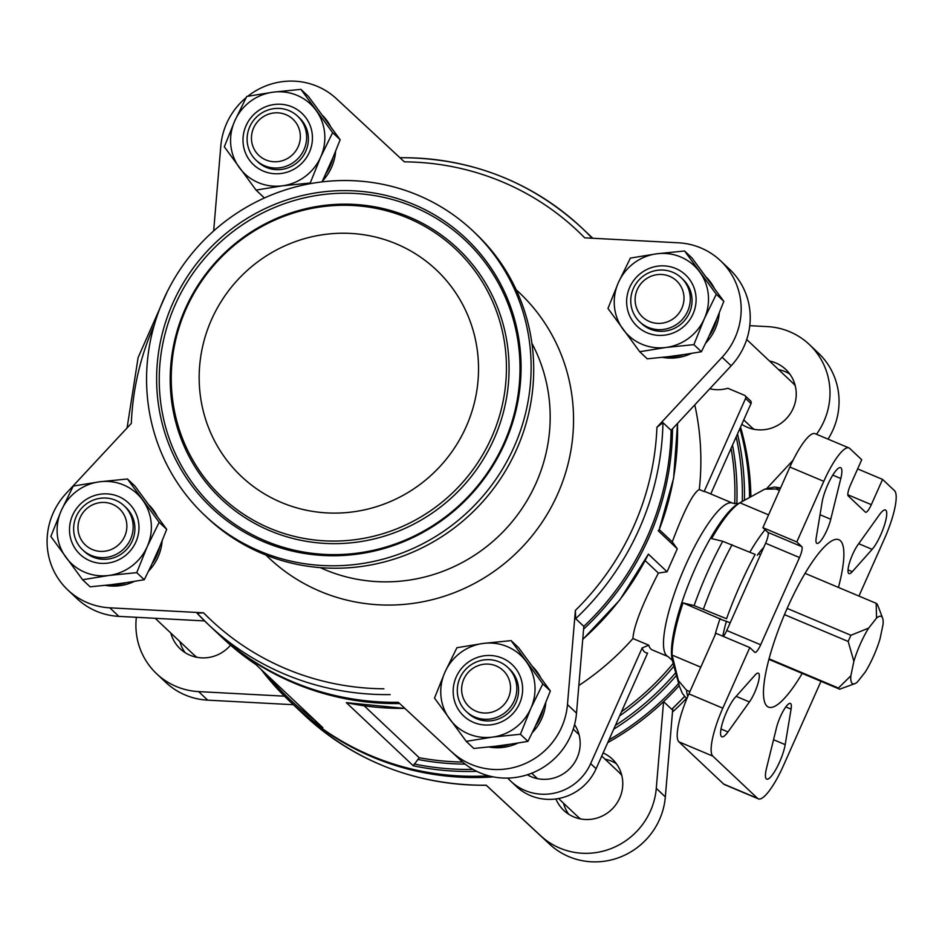 <?xml version="1.0" encoding="UTF-8"?>
<svg xmlns="http://www.w3.org/2000/svg" width="942" height="942" viewBox="0 0 942 942"><rect width="100%" height="100%" fill="white"/><g stroke="black" fill="none" stroke-linecap="round" stroke-linejoin="round"><path stroke-width="1.41" d="M418.071 195.23A195.465 189.413 133.3 0 1 472.978 230.978A195.465 189.413 133.3 0 1 476.628 503.134A195.465 189.413 133.3 0 1 204.72 515.345A195.465 189.413 133.3 0 1 179.969 269.718A195.465 189.413 133.3 0 1 418.071 195.23M413.927 204.544A185.244 179.498 133.3 0 1 445.107 518.065A185.244 179.498 133.3 0 1 157.514 396.9A185.244 179.498 133.3 0 1 413.927 204.544M407.898 218.073A170.372 165.097 133.3 0 1 436.582 506.431A170.372 165.097 133.3 0 1 172.068 394.992A170.372 165.097 133.3 0 1 407.898 218.073M396.394 243.907A141.995 137.591 133.3 0 1 436.287 269.871A141.995 137.591 133.3 0 1 438.937 467.585A141.995 137.591 133.3 0 1 241.411 476.452A141.995 137.591 133.3 0 1 223.431 298.013A141.995 137.591 133.3 0 1 396.394 243.907M518.618 647.719L550.352 690.992L539.907 716.909L527.932 741.366L501.615 745.64L473.767 748.454L466.243 741.354L492.548 737.091L520.408 734.265L530.852 708.36L542.827 683.904L511.094 640.619L518.618 647.719M136.743 572.642L147.188 546.725L159.174 522.268L127.429 478.983L134.965 486.084L166.699 529.369L156.254 555.274L144.279 579.73L117.962 584.005L90.102 586.819L82.578 579.73L108.895 575.456L136.743 572.642L144.279 579.73M300.91 89.36L273.05 92.175L246.745 96.449L234.758 120.906L224.314 146.811L256.059 190.096L282.365 185.821L310.224 183.007L320.669 157.102L332.644 132.634L300.91 89.36L308.434 96.449L340.168 139.734L329.735 165.651L321.999 181.9M693.877 344.642L704.322 318.726L716.309 294.269L684.563 250.984L692.087 258.084L723.833 301.369L713.388 327.274L701.401 351.743L675.084 356.005L647.236 358.831L639.712 351.731L666.029 347.457L693.877 344.642L701.401 351.743M155.195 618.305L193.581 654.525A30.262 29.332 -46.7 0 0 197.09 657.339M795.272 385.831A30.262 29.332 -46.7 0 0 792.257 382.499L746.712 339.532M743.733 419.932L750.715 426.526A30.262 29.332 -46.7 0 0 754.212 429.34M621.791 775.454A30.262 29.332 -46.7 0 0 618.776 772.122L601.738 756.049M558.559 798.533L577.246 816.149A30.262 29.332 -46.7 0 0 580.743 818.975M582.721 639.5L619.718 600.089L648.402 554.155L667.077 571.77L677.298 548.809L672.258 541.885C684.304 510.011 693.312 492.56 699.282 489.534A264.82 256.613 -46.7 0 0 694.784 404.883M677.451 423.511A272.391 263.948 133.3 0 1 658.623 531.194L677.298 548.809M672.506 428.834A272.391 263.948 133.3 0 1 583.593 629.15M739.929 428.469A272.391 263.948 133.3 0 1 749.538 497.411M678.629 683.456A272.391 263.948 133.3 0 1 608.932 739.894M590.787 236.371A272.391 263.948 133.3 0 1 591.47 237.007A272.391 263.948 133.3 0 1 592.777 238.255A272.391 263.948 133.3 0 0 590.104 235.724L581.956 228.035A272.391 263.948 133.3 0 1 592.165 238.22M488.698 775.819A272.391 263.948 133.3 0 1 294.681 705.958L289.618 701.189A272.391 263.948 133.3 0 1 261.24 669.574L289.618 701.189A272.391 263.948 133.3 0 0 322.823 727.671L255.918 664.546A272.391 263.948 133.3 0 1 222.701 638.064L255.953 664.581M404.825 708.349A272.391 263.948 133.3 0 1 346.338 702.65L413.255 765.764L419.202 757.721L364.201 705.841M399.691 703.58A272.391 263.948 133.3 0 1 217.637 633.295A272.391 263.948 133.3 0 1 216.966 632.647M398.313 702.296L460.862 760.453L398.313 702.296A272.391 263.948 133.3 0 1 216.283 632.011L208.123 624.311A272.391 263.948 133.3 0 1 197.114 613.266L203.566 612.806L109.802 607.826A69.614 67.459 -46.7 0 1 67.8 589.951A69.614 67.459 -46.7 0 1 66.164 493.384L131.338 423.358A267.34 259.062 133.3 0 1 154.394 324.601M493.361 776.891A272.391 263.948 133.3 0 1 478.065 777.527A272.391 263.948 133.3 0 1 296.035 707.242A272.391 263.948 133.3 0 1 295.364 706.606M658.623 531.194L658.258 530.428M672.388 660.472L668.019 656.562A83.226 19.335 -67.2 0 1 682.514 572.359A83.226 19.335 -67.2 0 1 732.641 503.169L705.982 491.936A83.226 19.335 -67.2 0 0 704.121 491.571L745.569 398.466A2.52 2.449 -46.7 0 0 744.333 395.216L727.825 388.269A35.313 34.218 -46.7 0 1 709.785 388.763M346.338 702.65L404.907 708.419M671.104 430.329L731.157 365.802L722.102 357.253L656.927 427.279L662.944 422.64L671.104 430.329A272.391 263.948 133.3 0 1 583.828 626.371L575.668 618.682L575.385 610.428L567.461 704.581A69.614 67.459 -46.7 0 1 523.399 764.339A69.614 67.459 -46.7 0 1 451.795 751.904M679.206 685.611A272.391 263.948 133.3 0 1 663.58 701.613A272.391 263.948 133.3 0 1 607.72 742.626M740.542 427.103A272.391 263.948 133.3 0 1 750.88 496.67M847.824 494.762L871.326 504.665A10.091 2.343 112.8 0 1 865.592 512.248A10.091 2.343 112.8 0 1 865.415 512.13L848.2 495.892A10.091 2.343 112.8 0 1 850.473 485L861.718 459.743L849.755 448.451A44.392 10.315 112.8 0 0 849.001 447.956A44.392 10.315 112.8 0 0 823.791 481.338L796.802 541.956L762.89 527.661L789.879 467.055L823.791 481.338M758.31 798.84L724.398 784.556A44.392 10.315 112.8 0 1 723.644 784.05L678.876 741.825A44.392 10.315 112.8 0 1 688.885 693.889L715.873 633.283L749.785 647.566L722.797 708.172A44.392 10.315 112.8 0 0 712.788 756.108L757.556 798.345A44.392 10.315 112.8 0 0 758.31 798.84A44.392 10.315 112.8 0 0 783.52 765.457L820.977 681.325M684.493 696.432A272.391 263.948 133.3 0 1 671.74 709.302L663.58 701.613L656.28 788.36A69.614 67.459 -46.7 0 1 612.218 848.13A69.614 67.459 -46.7 0 1 540.614 835.695L486.225 785.216A272.391 263.948 133.3 0 1 304.195 714.943C355.275 761.831 415.975 785.287 486.296 785.298L486.225 785.216M671.74 709.302L684.598 696.55M689.897 691.628L686.506 690.203L678.417 680.642L672.093 655.09L700.777 667.172M726.541 618.717L694.101 605.588A110.614 25.693 -67.2 0 1 722.726 541.297L755.154 554.426A116.019 26.941 -67.2 0 0 726.541 618.717M779.47 490.429L776.09 489.004L764.786 489.133L739.906 502.793A90.797 21.089 112.8 0 0 711.622 538.612L722.726 541.297M722.797 636.191A63.055 14.648 -67.2 0 1 726.447 621.202M757.274 555.285A63.055 14.648 -67.2 0 1 763.703 547.526M672.093 655.09A90.797 21.089 112.8 0 1 683.009 602.892L720.948 619.271M720.065 618.505A90.797 21.089 112.8 0 0 714.884 635.485M765.081 529.722A90.797 21.089 112.8 0 0 749.856 552.189M730.203 622.78L721.054 619.436A85.757 19.912 -67.2 0 1 721.125 619.224M802.219 673.412A90.797 21.089 -67.2 0 1 768.401 707.077A90.797 21.089 -67.2 0 1 784.227 615.208A90.797 21.089 -67.2 0 1 838.91 539.731A90.797 21.089 -67.2 0 1 838.439 587.431M883.078 624.299A36.573 8.49 112.8 0 0 882.619 618.129A36.573 8.49 112.8 0 0 876.531 618.117L868.654 628.09A36.573 8.49 112.8 0 0 853.876 661.296L850.838 675.838A36.573 8.49 112.8 0 0 855.042 683.586A36.573 8.49 112.8 0 0 857.385 682.02L865.262 672.035A36.573 8.49 112.8 0 0 880.04 638.841L883.078 624.299M858.939 596.062L884.514 538.624A44.392 10.315 112.8 0 0 894.535 490.688L882.572 479.407L857.644 468.904M723.385 636.439A10.091 2.343 112.8 0 0 726.765 630.504L765.599 543.263A10.091 2.343 112.8 0 0 767.883 532.371L762.89 527.661M849.001 447.956L815.089 433.673A44.392 10.315 112.8 0 0 789.879 467.055M879.345 514.862L857.891 544.853A17.651 4.098 112.8 0 0 849.672 562.197A17.651 4.098 112.8 0 0 848.966 573.607A17.651 4.098 112.8 0 0 852.286 571.676L872.139 549.351A22.702 5.275 112.8 0 0 883.926 526.708A22.702 5.275 112.8 0 0 885.492 509.999A22.702 5.275 112.8 0 0 879.345 514.862M822.119 502.157L816.231 537.658A17.651 4.098 112.8 0 0 816.926 543.381A17.651 4.098 112.8 0 0 823.92 536.116A17.651 4.098 112.8 0 0 830.762 519.254L840.806 478.501A22.702 5.275 112.8 0 0 840.641 467.679A22.702 5.275 112.8 0 0 830.644 478.83A22.702 5.275 112.8 0 0 822.119 502.157M727.966 731.934L749.42 701.943A17.651 4.098 112.8 0 0 757.639 684.598A17.651 4.098 112.8 0 0 758.345 673.189A17.651 4.098 112.8 0 0 755.025 675.12L735.172 697.445A22.702 5.275 112.8 0 0 723.385 720.1A22.702 5.275 112.8 0 0 721.819 736.797A22.702 5.275 112.8 0 0 727.966 731.934L721.007 729.002M785.192 744.639L791.08 709.138A17.651 4.098 112.8 0 0 790.397 703.415A17.651 4.098 112.8 0 0 783.403 710.68A17.651 4.098 112.8 0 0 776.549 727.542L766.505 768.295A22.702 5.275 112.8 0 0 766.682 779.116A22.702 5.275 112.8 0 0 776.679 767.966A22.702 5.275 112.8 0 0 785.192 744.639L773.547 739.729M749.785 647.566L754.766 652.264A10.091 2.343 112.8 0 0 754.942 652.382A10.091 2.343 112.8 0 0 760.665 644.787L799.511 557.546A10.091 2.343 112.8 0 0 801.795 546.654L796.802 541.956M871.326 504.665L882.572 479.407M683.009 602.892L694.101 605.588M704.121 491.571L699.282 489.534M645.211 560.655L658.376 573.066L667.077 571.77M658.376 573.066C642.079 604.858 633.601 626.677 632.942 638.535L648.744 645.188L642.15 647.955L590.658 763.597L596.098 768.731L647.59 653.089A88.277 20.5 -67.2 0 1 642.15 647.955M578.847 685.505A264.82 256.613 -46.7 0 0 632.942 638.535M659.353 529.698L672.258 541.885M722.102 357.253A69.614 67.459 -46.7 0 0 720.465 260.687A69.614 67.459 -46.7 0 0 678.464 242.812L584.699 237.831A267.34 259.062 133.3 0 0 404.353 161.847L336.459 98.733A69.614 67.459 -46.7 0 0 247.805 96.237M246.133 97.603A69.614 67.459 -46.7 0 0 220.805 146.057L213.657 230.967M486.284 785.298L549.681 844.244A69.614 67.459 -46.7 0 0 621.273 856.678A69.614 67.459 -46.7 0 0 665.335 796.908L672.776 708.525M136.366 617.304A69.614 67.459 -46.7 0 0 156.619 673.742L165.686 682.291A69.614 67.459 -46.7 0 0 207.687 700.153L293.351 704.71M828.053 439.125A69.614 67.459 -46.7 0 0 818.339 353.014L809.284 344.466A69.614 67.459 -46.7 0 0 767.283 326.603L749.773 325.673M507.773 778.08A50.444 48.878 -46.7 0 0 510.835 781.248L516.275 786.37A50.444 48.878 -46.7 0 0 596.098 768.731M510.835 781.248A50.444 48.878 -46.7 0 0 590.658 763.597M527.296 774.771A35.313 34.218 -46.7 0 0 531.135 776.691A35.313 34.218 -46.7 0 0 571.806 766.376A35.313 34.218 -46.7 0 0 574.561 724.669M710.774 493.949L751.009 403.6A2.52 2.449 -46.7 0 0 750.48 400.809L745.04 395.675M876.531 618.117L876.166 603.316A46.664 10.833 -67.2 0 1 877.391 604.47L879.275 609.18M876.166 603.316L805.104 573.384M760.547 554.614L758.44 553.719M853.876 661.296L848.177 641.467A46.664 10.833 -67.2 0 1 850.932 635.273L787.171 608.414M850.932 635.273L868.654 628.09M848.177 641.467L784.474 614.631M855.042 683.586L839.663 689.191A46.664 10.833 -67.2 0 1 838.439 688.037L769.025 658.799M838.439 688.037L850.838 675.838M839.663 689.191L768.872 659.365M739.906 502.793L768.59 514.885M67.8 589.951L76.867 598.5A69.614 67.459 -46.7 0 0 118.869 616.374L204.614 620.931M731.157 365.802A69.614 67.459 -46.7 0 0 729.532 269.235L720.465 260.687M460.862 760.453A69.614 67.459 -46.7 0 0 532.454 772.899A69.614 67.459 -46.7 0 0 576.516 713.129L583.828 626.371M816.49 434.262A69.614 67.459 -46.7 0 0 809.284 344.466M766.918 488.321L793.129 460.143M741.766 424.336A35.313 34.218 -46.7 0 0 788.336 416.352A35.313 34.218 -46.7 0 0 785.746 369.417A35.313 34.218 -46.7 0 0 769.461 360.998M555.91 798.957A35.313 34.218 -46.7 0 0 563.811 810.414A35.313 34.218 -46.7 0 0 612.936 808.212A35.313 34.218 -46.7 0 0 612.265 759.052A35.313 34.218 -46.7 0 0 603.127 752.929M156.619 673.742A69.614 67.459 -46.7 0 0 198.621 691.605L284.449 696.173M170.796 633.024A35.313 34.218 -46.7 0 0 180.157 648.791A35.313 34.218 -46.7 0 0 230.543 645.164M686.353 698.411A195.465 189.413 133.3 0 1 672.482 712.011M472.978 230.978L475.557 233.416A195.465 189.413 133.3 0 1 479.207 505.571A195.465 189.413 133.3 0 1 207.299 517.782L204.72 515.345M616.398 763.75A35.313 34.218 -46.7 0 0 605.047 759.17M563.516 803.208A35.313 34.218 -46.7 0 0 568.744 814.265M179.863 641.573A35.313 34.218 -46.7 0 0 185.091 652.629M789.867 374.127A35.313 34.218 -46.7 0 0 778.528 369.547M684.563 250.984L656.715 253.81L630.398 258.073L618.411 282.541L607.967 308.446L639.712 351.731M716.309 294.269L723.833 301.369M256.059 190.096L263.583 197.196M310.224 183.007L310.813 183.56M332.644 132.634L340.168 139.734M127.429 478.983L99.581 481.798L73.264 486.072L61.289 510.529L50.844 536.445L82.578 579.73M159.174 522.268L166.699 529.369M542.827 683.904L550.352 690.992M520.408 734.265L527.932 741.366M511.094 640.619L483.234 643.433L456.929 647.707L444.942 672.164L434.498 698.081L466.243 741.354M649.485 321.54A24.845 24.08 -46.7 0 0 683.88 295.741A24.845 24.08 -46.7 0 0 645.305 279.491A24.845 24.08 -46.7 0 0 649.485 321.54M648.261 327.392A30.262 29.332 -46.7 0 0 685.128 315.864A30.262 29.332 -46.7 0 0 681.302 277.831A30.262 29.332 -46.7 0 0 639.194 279.715A30.262 29.332 -46.7 0 0 639.759 321.858A30.262 29.332 -46.7 0 0 648.261 327.392M639.759 321.858L641.502 323.506A30.262 29.332 -46.7 0 0 650.004 329.041A30.262 29.332 -46.7 0 0 686.871 317.501A30.262 29.332 -46.7 0 0 683.044 279.468L681.302 277.831M647.06 332.773A35.313 34.218 -46.7 0 0 695.938 296.106A35.313 34.218 -46.7 0 0 641.113 273.015A35.313 34.218 -46.7 0 0 647.06 332.773M623.074 329.359A47.924 46.441 -46.7 0 0 666.029 347.457A47.924 46.441 -46.7 0 0 704.322 318.726A47.924 46.441 -46.7 0 0 699.671 271.908A47.924 46.441 -46.7 0 0 656.715 253.81A47.924 46.441 -46.7 0 0 618.411 282.541A47.924 46.441 -46.7 0 0 623.074 329.359M265.832 159.916A24.845 24.08 -46.7 0 0 300.227 134.105A24.845 24.08 -46.7 0 0 261.64 117.856A24.845 24.08 -46.7 0 0 265.832 159.916M264.608 165.757A30.262 29.332 -46.7 0 0 301.475 154.229A30.262 29.332 -46.7 0 0 297.637 116.196A30.262 29.332 -46.7 0 0 255.541 118.08A30.262 29.332 -46.7 0 0 256.106 160.222A30.262 29.332 -46.7 0 0 264.608 165.757M256.106 160.222L257.849 161.871A30.262 29.332 -46.7 0 0 266.351 167.405A30.262 29.332 -46.7 0 0 303.218 155.877A30.262 29.332 -46.7 0 0 299.391 117.844L297.637 116.196M263.407 171.138A35.313 34.218 -46.7 0 0 312.273 134.471A35.313 34.218 -46.7 0 0 257.46 111.38A35.313 34.218 -46.7 0 0 263.407 171.138M239.421 167.735A47.924 46.441 -46.7 0 0 282.365 185.821A47.924 46.441 -46.7 0 0 320.669 157.102A47.924 46.441 -46.7 0 0 316.006 110.273A47.924 46.441 -46.7 0 0 273.05 92.175A47.924 46.441 -46.7 0 0 234.758 120.906A47.924 46.441 -46.7 0 0 239.421 167.735M92.351 549.539A24.845 24.08 -46.7 0 0 126.758 523.74A24.845 24.08 -46.7 0 0 88.171 507.479A24.845 24.08 -46.7 0 0 92.351 549.539M91.139 555.391A30.262 29.332 -46.7 0 0 128.006 543.852A30.262 29.332 -46.7 0 0 124.167 505.819A30.262 29.332 -46.7 0 0 82.072 507.714A30.262 29.332 -46.7 0 0 82.637 549.857A30.262 29.332 -46.7 0 0 91.139 555.391M82.637 549.857L84.38 551.494A30.262 29.332 -46.7 0 0 92.881 557.04A30.262 29.332 -46.7 0 0 129.749 545.5A30.262 29.332 -46.7 0 0 125.91 507.467L124.167 505.819M89.926 560.773A35.313 34.218 -46.7 0 0 138.804 524.105A35.313 34.218 -46.7 0 0 83.979 501.014A35.313 34.218 -46.7 0 0 89.926 560.773M65.94 557.358A47.924 46.441 -46.7 0 0 108.895 575.456A47.924 46.441 -46.7 0 0 147.188 546.725A47.924 46.441 -46.7 0 0 142.536 499.896A47.924 46.441 -46.7 0 0 99.581 481.798A47.924 46.441 -46.7 0 0 61.289 510.529A47.924 46.441 -46.7 0 0 65.94 557.358M476.004 711.175A24.845 24.08 -46.7 0 0 510.411 685.364A24.845 24.08 -46.7 0 0 471.824 669.114A24.845 24.08 -46.7 0 0 476.004 711.175M474.792 717.027A30.262 29.332 -46.7 0 0 511.659 705.487A30.262 29.332 -46.7 0 0 507.82 667.454A30.262 29.332 -46.7 0 0 465.725 669.35A30.262 29.332 -46.7 0 0 466.29 711.481A30.262 29.332 -46.7 0 0 474.792 717.027M466.29 711.481L468.033 713.129A30.262 29.332 -46.7 0 0 476.534 718.664A30.262 29.332 -46.7 0 0 513.402 707.136A30.262 29.332 -46.7 0 0 509.563 669.103L507.82 667.454M473.579 722.408A35.313 34.218 -46.7 0 0 522.457 685.741A35.313 34.218 -46.7 0 0 467.644 662.638A35.313 34.218 -46.7 0 0 473.579 722.408M449.593 718.993A47.924 46.441 -46.7 0 0 492.548 737.091A47.924 46.441 -46.7 0 0 530.852 708.36A47.924 46.441 -46.7 0 0 526.189 661.531A47.924 46.441 -46.7 0 0 483.234 643.433A47.924 46.441 -46.7 0 0 444.942 672.164A47.924 46.441 -46.7 0 0 449.593 718.993M648.402 554.155A272.391 263.948 133.3 0 1 582.733 639.277M737.492 433.944A272.391 263.948 133.3 0 1 744.427 500.261M676.438 675.414A272.391 263.948 133.3 0 1 613.678 729.226M476.746 771.357A272.391 263.948 133.3 0 1 413.255 765.764M736.173 436.923A270.907 262.512 133.3 0 1 742.284 501.45M732.523 445.119A266.303 258.049 133.3 0 1 736.821 503.899M314.828 720.124A270.907 262.512 133.3 0 1 267.964 675.909M675.708 672.729A270.907 262.512 133.3 0 1 615.373 725.446M473.002 769.378A270.907 262.512 133.3 0 1 414.174 763.986M673.93 666.147A266.303 258.049 133.3 0 1 619.636 715.861M465.136 764.103A266.303 258.049 133.3 0 1 418.26 759.523M688.885 693.889L722.797 708.172M399.938 157.75A272.391 263.948 133.3 0 1 581.956 228.035C530.864 181.135 470.164 157.679 399.855 157.679M390.153 694.595A272.391 263.948 133.3 0 1 208.123 624.311L197.102 613.254M383.912 688.79A267.34 259.062 133.3 0 1 203.566 612.806M687.79 696.409A116.019 26.941 -67.2 0 1 686.506 690.203M703.474 609.003A116.019 26.941 -67.2 0 1 732.099 544.712M776.09 489.004A116.019 26.941 -67.2 0 1 780.482 488.168M746.547 499.083L738.316 503.664A88.63 20.583 -67.2 0 0 707.089 544.252A88.63 20.583 -67.2 0 0 672.329 660.271L679.347 686.094A110.614 25.693 -67.2 0 1 678.417 680.642M723.644 784.05L757.556 798.345M678.876 741.825L712.788 756.108M668.019 656.562L652.323 649.956A83.226 19.335 -67.2 0 1 648.744 645.188M673.189 663.427A264.82 256.613 133.3 0 1 621.461 711.763M462.604 762.019A264.82 256.613 133.3 0 1 419.202 757.721M731.086 448.333A264.82 256.613 133.3 0 1 734.701 503.782M656.927 427.279A267.34 259.062 133.3 0 1 575.385 610.428M516.192 289.806A182.383 176.731 133.3 0 1 522.692 546.596A182.383 176.731 133.3 0 1 265.962 555.073M662.944 422.64A272.391 263.948 133.3 0 1 575.668 618.682M745.569 398.466L751.009 403.6M118.869 616.374L109.802 607.826M576.516 713.129L567.461 704.581M656.28 788.36L665.335 796.908M540.614 835.695L549.681 844.244M198.621 691.605L207.687 700.153M531.912 343.312A162.212 157.184 133.3 0 1 504.947 529.851A162.212 157.184 133.3 0 1 320.292 567.637M726.765 630.504L760.665 644.787M765.599 543.263L799.511 557.546M767.883 532.371L801.795 546.654M785.816 706.912L791.08 709.138M736.149 696.35L749.42 701.943M820.035 514.744L830.762 519.254M832.775 475.121L840.806 478.501M848.024 569.886L852.286 571.676M858.715 543.699L872.139 549.351M489.334 747.065A47.924 46.441 -46.7 0 0 517.499 743.25M532.595 732.334A47.924 46.441 -46.7 0 0 545.736 703.062M540.543 677.345A47.924 46.441 -46.7 0 0 532.925 666.912L540.578 677.392M494.95 746.453A47.924 46.441 -46.7 0 0 509.186 744.58M536.398 724.539A47.924 46.441 -46.7 0 0 543.039 709.667M537.541 673.2A47.924 46.441 -46.7 0 0 533.714 667.984M105.681 585.429A47.924 46.441 -46.7 0 0 133.846 581.614M148.942 570.699A47.924 46.441 -46.7 0 0 162.083 541.426M156.89 515.71A47.924 46.441 -46.7 0 0 149.272 505.277L156.925 515.757M111.297 584.817A47.924 46.441 -46.7 0 0 125.533 582.945M152.745 562.904A47.924 46.441 -46.7 0 0 159.386 548.044M153.876 511.565A47.924 46.441 -46.7 0 0 150.061 506.349M322.411 181.076A47.924 46.441 -46.7 0 0 335.564 151.792M330.371 126.075A47.924 46.441 -46.7 0 0 322.741 115.642L330.395 126.122M326.215 173.281A47.924 46.441 -46.7 0 0 332.856 158.409M327.357 121.942A47.924 46.441 -46.7 0 0 323.53 116.726M662.815 357.442A47.924 46.441 -46.7 0 0 690.981 353.615M706.076 342.7A47.924 46.441 -46.7 0 0 719.217 313.427M714.024 287.71A47.924 46.441 -46.7 0 0 706.394 277.278L714.06 287.757M668.42 356.83A47.924 46.441 -46.7 0 0 682.667 354.946M709.879 334.916A47.924 46.441 -46.7 0 0 716.509 320.045M711.01 283.566A47.924 46.441 -46.7 0 0 707.183 278.361M413.962 206.981A183.384 177.697 133.3 0 1 444.824 517.346A183.384 177.697 133.3 0 1 160.116 397.406A183.384 177.697 133.3 0 1 413.962 206.981M409.44 217.119A172.233 166.899 133.3 0 1 438.43 508.633A172.233 166.899 133.3 0 1 171.032 395.97A172.233 166.899 133.3 0 1 409.44 217.119M710.974 389.034L710.209 388.316M579.036 734.63L573.242 729.167M537.493 778.657L531.7 773.194M591.47 237.007L592.789 238.255M217.637 633.295L222.701 638.064M677.534 423.429L673.624 478.147L658.741 531.264M296.035 707.242L304.195 714.943M167.087 292.02L138.121 357.583L127.076 427.927M679.347 686.094L682.267 693.23L686.777 698.811M764.786 489.122L774.489 487.038L780.588 487.921M732.641 503.169L738.493 503.57M882.619 618.129L879.263 609.191M545.795 702.909L532.477 732.582M517.759 743.203L489.251 747.077M162.142 541.273L148.824 570.946M134.094 581.567L105.598 585.441M335.623 151.65L322.294 181.311M719.276 313.274L705.947 342.947M691.228 353.58L662.721 357.442"/></g></svg>
